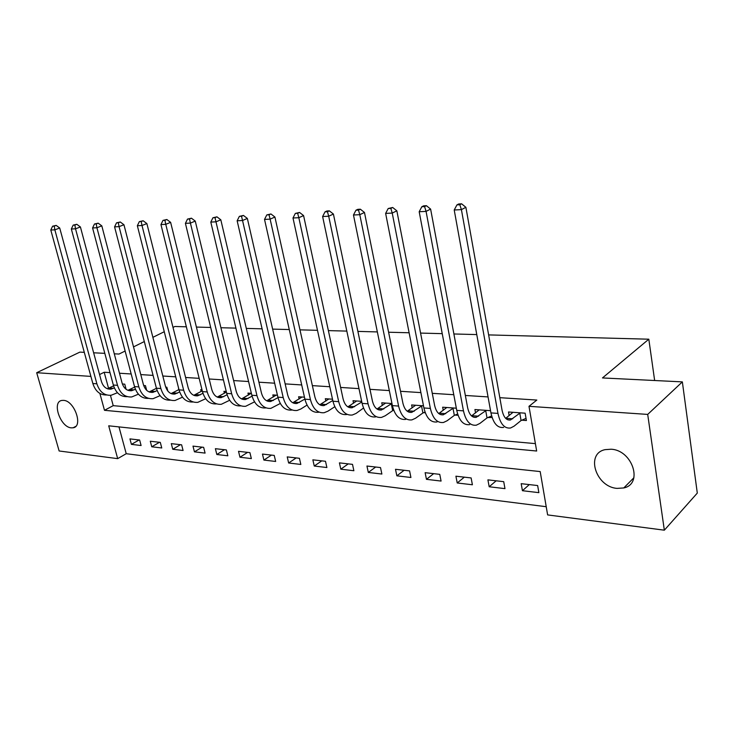 <?xml version="1.0" encoding="UTF-8"?>
<svg xmlns="http://www.w3.org/2000/svg" width="734" height="734" viewBox="0 0 734 734"><rect width="100%" height="100%" fill="white"/><g stroke="black" fill="none" stroke-linecap="round" stroke-linejoin="round"><path stroke-width="1.1" d="M63.546 400.36C74.492 400.626 83.492 426.637 73.106 427.794L71.299 427.858C60.371 427.326 51.536 401.636 61.931 400.425L63.546 400.36M611.083 449.226C632.488 450.098 643.47 484 623.781 487.945L617.101 488.385C595.751 486.972 585.264 453.548 605.11 449.648L611.083 449.226M488.633 334.906L648.819 339.2L602.476 377.937L682.354 381.882L697.3 493.083L664.343 530.187L547.628 514.91L540.187 471.567L108.715 425.812L117.679 458.64L59.133 450.979L36.7 372.707L90.897 376.404M118.981 426.904L126.23 453.713L546.224 506.708M126.23 453.713L117.679 458.64M537.646 485.55L521.186 483.669L522.434 490.707L538.875 492.652L537.646 485.55M503.717 481.669L487.908 479.862L489.183 486.761L504.974 488.633L503.717 481.669M471.118 477.935L455.915 476.201L457.218 482.972L472.402 484.77L471.118 477.935M439.758 474.357L425.133 472.678L426.454 479.33L441.079 481.064L439.758 474.357M409.581 470.898L395.498 469.292L396.846 475.825L410.921 477.485L409.581 470.898M380.515 467.576L366.945 466.026L368.312 472.439L381.882 474.045L380.515 467.576M352.503 464.365L339.42 462.87L340.805 469.182L353.88 470.733L352.503 464.365M325.492 461.282L312.858 459.833L314.262 466.035L326.887 467.53L325.492 461.282M299.417 458.291L287.223 456.897L288.636 462.998L300.83 464.448L299.417 458.291M274.241 455.419L262.46 454.071L263.882 460.071L275.663 461.466L274.241 455.419M249.909 452.63L238.522 451.327L239.963 457.236L251.349 458.585L249.909 452.63M226.393 449.942L215.383 448.685L216.824 454.493L227.834 455.796L226.393 449.942M203.639 447.336L192.987 446.116L194.437 451.841L205.089 453.098L203.639 447.336M181.619 444.822L171.297 443.639L172.765 449.272L183.078 450.493L181.619 444.822M160.296 442.382L150.296 441.235L151.764 446.786L161.764 447.969L160.296 442.382M139.634 440.015L129.946 438.904L131.414 444.373L141.102 445.52L139.634 440.015M99.879 393.442L104.485 410.306L536.664 451.025L528.985 406.315L536.838 400.058L499.826 397.681M488.055 396.92L465.347 395.461M453.786 394.718L432.271 393.332M420.903 392.607L400.516 391.295M389.323 390.58L369.991 389.332M358.981 388.625L340.631 387.442M329.795 386.745L312.372 385.625M301.711 384.946L285.15 383.882M274.654 383.203L258.918 382.194M248.578 381.524L233.614 380.57M223.43 379.909L209.19 378.992M199.162 378.349L185.61 377.478M175.729 376.845L162.82 376.01M153.076 375.386L140.781 374.597M131.184 373.982L119.468 373.23M109.999 372.615L104.191 372.248L108.568 388.405M110.439 395.332L113.229 405.654L535.389 443.62M521.856 420.187L526.406 420.536L525.131 413.187L508.515 411.985L509.157 415.618M490.551 410.682L474.916 409.544L475.54 412.912M492.101 417.462L487.816 417.573M456.328 408.196L442.648 407.205L443.244 410.324M455.117 415.068L458.071 415.288M423.5 405.819L411.618 404.957L412.196 407.856M423.683 412.655L425.28 412.774M391.965 403.535L381.763 402.792L382.322 405.498M361.669 401.342L353.017 400.709L353.549 403.241M332.52 399.223L325.318 398.7L325.841 401.076M304.463 397.195L298.61 396.764L299.114 399.002M277.434 395.231L272.837 394.901L273.323 397.002M251.377 393.341L247.964 393.094L248.431 395.085M226.255 391.525L223.925 391.35L224.384 393.231M201.997 389.763L200.694 389.671L201.144 391.451M189.5 391.121L188.491 388.781M178.573 388.066L178.656 389.726M167.82 391.048L166.838 387.213L165.719 387.13M146.672 390.304L145.46 385.662L143.69 385.534M126.129 389.323L124.752 384.166L122.385 383.992M173.004 327.41L174.866 326.492L186.353 326.804M196.409 327.07L210.695 327.456M220.906 327.731L235.926 328.126M246.303 328.41L262.102 328.832M272.635 329.116L289.269 329.557M299.977 329.85L317.492 330.318M328.382 330.612L346.824 331.098M357.898 331.401L377.349 331.924M388.607 332.227L409.122 332.768M420.582 333.08L442.235 333.658M453.887 333.97L476.77 334.585M654.645 380.515L648.819 339.2M682.354 381.882L647.7 414.416L664.343 530.187M84.309 352.338L79.868 352.118L36.7 372.707M114.284 353.816L119.009 354.054L125.119 351.036M133.524 346.888L144.314 341.567M152.883 337.337L164.269 331.722M93.64 352.797L104.815 353.348M104.191 372.248L99.558 374.569M528.985 406.315L647.7 414.416M113.229 405.654L104.485 410.306M529.297 484.596L522.434 490.707M139.139 439.96L131.414 444.373M159.48 442.29L151.764 446.786M180.463 444.685L172.765 449.272M202.125 447.162L194.437 451.841M224.485 449.722L216.824 454.493M247.597 452.364L239.963 457.236M271.479 455.098L263.882 460.071M296.187 457.924L288.636 462.998M321.767 460.851L314.262 466.035M348.246 463.879L340.805 469.182M375.689 467.026L368.312 472.439M404.14 470.274L396.846 475.825M433.666 473.659L426.454 479.33M464.319 477.164L457.218 482.972M496.175 480.807L489.183 486.761M513.002 412.306L505.68 418.362M519.791 413.196L510.497 419.967C506.414 420.518 503.607 417.27 502.056 410.223L465.888 207.3L461.411 209.63L497.964 413.407C500.285 423.949 504.487 428.803 510.58 427.986L514.057 426.179L521.067 420.536L519.791 413.196L520.58 412.857M526.03 418.371L521.067 420.536M459.823 204.74L461.613 203.813L458.741 203.969L456.943 204.887L459.823 204.74L461.411 209.63L454.218 209.988L490.945 412.893C493.285 423.39 497.505 428.225 503.616 427.417M454.218 209.988L456.943 204.887M461.613 203.813L465.888 207.3M479.229 409.856L471.531 415.921M485.724 410.719L476.247 417.325C472.09 417.848 469.219 414.664 467.641 407.755L430.619 209.098L426.069 211.392L463.466 410.866C465.842 421.188 470.136 425.959 476.338 425.179L479.889 423.426L487.027 417.912L485.724 410.719L486.504 410.389M491.633 415.939L487.027 417.912M424.582 206.593L426.408 205.694L423.656 205.841L421.83 206.74L424.582 206.593L426.069 211.392L419.187 211.731L456.741 410.37C459.126 420.655 463.429 425.408 469.659 424.628M419.187 211.731L421.83 206.74M426.408 205.694L430.619 209.098M446.786 407.508L438.758 413.554M452.997 408.343L443.373 414.783C439.143 415.297 436.225 412.159 434.611 405.388L396.846 210.823L392.231 213.071L430.372 408.425C432.794 418.545 437.161 423.234 443.474 422.481L447.079 420.775L454.337 415.389L452.997 408.343L453.777 408.012M457.64 414.004L454.337 415.389M390.837 208.373L392.681 207.483L388.194 208.52L390.837 208.373L392.231 213.071L385.634 213.401L423.913 407.948C426.353 418.031 430.73 422.701 437.051 421.958M385.634 213.401L388.194 208.52M392.681 207.483L396.846 210.823M415.6 405.251L407.26 411.251M421.545 406.058L411.783 412.352C407.498 412.838 404.535 409.756 402.893 403.113L364.477 212.475L359.798 214.686L398.599 406.076C401.067 416.004 405.498 420.61 411.893 419.894L415.554 418.233L422.912 412.976L421.545 406.058L422.325 405.737M425.032 412.095L422.912 412.976M358.486 210.08L360.357 209.208L357.834 209.337L355.962 210.218L358.486 210.08L359.798 214.686L353.476 214.998L392.396 405.618C394.864 415.508 399.314 420.105 405.728 419.389M353.476 214.998L355.962 210.218M360.357 209.208L364.477 212.475M385.598 403.076L376.982 409.031M391.295 403.856L381.414 410.003C377.074 410.471 374.065 407.443 372.404 400.929L333.41 214.053L328.694 216.227L368.064 403.819C370.56 413.563 375.056 418.096 381.524 417.407L385.231 415.783L392.681 410.645L391.295 403.856L391.974 403.581M393.727 410.223L392.681 410.645M327.456 211.722L329.355 210.86L326.924 210.988L325.034 211.851L327.456 211.722L328.694 216.227L322.621 216.53L362.101 403.379C364.605 413.086 369.101 417.6 375.597 416.921M322.621 216.53L325.034 211.851M329.355 210.86L333.41 214.053M356.706 400.975L347.843 406.875M361.798 401.984L352.182 407.746C347.797 408.196 344.769 405.223 343.081 398.828L303.582 215.576L298.83 217.714L338.695 401.654C341.227 411.214 345.769 415.673 352.311 415.013L356.054 413.435L363.504 408.049M297.665 213.291L299.573 212.447L295.334 213.41L297.665 213.291L298.83 217.714L292.994 217.998L332.952 401.232C335.493 410.756 340.044 415.196 346.595 414.545M292.994 217.998L295.334 213.41M299.573 212.447L303.582 215.576M328.869 398.957L319.785 404.783M332.805 400.535L324.043 405.581C319.62 406.003 316.556 403.085 314.849 396.8L274.92 217.035L270.13 219.136L310.427 399.571C312.987 408.957 317.574 413.334 324.171 412.71L327.951 411.159L334.787 406.737M269.039 214.796L270.956 213.97L266.8 214.915L269.039 214.796L270.13 219.136L264.524 219.411L304.904 399.158C307.463 408.517 312.06 412.884 318.666 412.26M264.524 219.411L266.8 214.915M270.956 213.97L274.92 217.035M302.041 397.011L292.756 402.764M304.885 399.094L296.931 403.489C292.462 403.902 289.379 401.021 287.655 394.846L247.349 218.438L242.541 220.503L283.205 397.562C285.792 406.783 290.407 411.086 297.059 410.489L300.867 408.976L307.023 405.104M241.514 216.255L243.44 215.429L239.357 216.365L241.514 216.255L242.541 220.503L237.146 220.778L277.883 397.167C280.471 406.352 285.095 410.655 291.756 410.058M237.146 220.778L239.357 216.365M243.44 215.429L247.349 218.438M276.149 395.14L266.681 400.81M277.993 397.644L270.773 401.47C266.286 401.865 263.176 399.03 261.442 392.974L220.815 219.796L215.98 221.824L256.964 395.626C259.57 404.682 264.222 408.921 270.91 408.343L280.287 403.48M215.016 217.649L216.952 216.842L212.943 217.759L215.016 217.649L215.98 221.824L210.796 222.081L251.835 395.241C254.441 404.269 259.093 408.499 265.8 407.93M210.796 222.081L212.943 217.759M216.952 216.842L220.815 219.796M251.156 393.323L241.532 398.911M252.074 396.204L245.541 399.516C241.036 399.902 237.908 397.112 236.164 391.158L195.262 221.099L190.409 223.099L231.66 393.754C234.284 402.654 238.954 406.838 245.688 406.278L254.505 401.865M189.5 218.989L191.446 218.2L187.5 219.099L189.5 218.989L190.409 223.099L185.408 223.347L226.705 393.387C229.329 402.26 234.008 406.425 240.743 405.874M185.408 223.347L187.5 219.099M191.446 218.2L195.262 221.099M226.384 392.084L217.246 397.085M227.081 394.773L221.182 397.644C216.649 398.012 213.511 395.259 211.75 389.405L170.627 222.356L165.765 224.32L207.236 391.956C209.878 400.709 214.576 404.819 221.329 404.287L229.65 400.278M164.911 220.292L166.857 219.512L162.985 220.393L164.911 220.292L165.765 224.32L160.948 224.558L202.456 391.598C205.098 400.324 209.796 404.425 216.558 403.893M160.948 224.558L162.985 220.393M166.857 219.512L170.627 222.356M202.263 390.818L193.776 395.305M202.96 393.351L197.648 395.828C193.097 396.176 189.95 393.479 188.179 387.717L146.873 223.567L142.001 225.503L183.656 390.213C186.298 398.819 191.014 402.865 197.795 402.351L205.648 398.718M141.194 221.54L143.148 220.769L139.332 221.64L141.194 221.54L142.001 225.503L137.35 225.733L179.032 389.873C181.665 398.415 186.363 402.452 193.115 401.984M137.35 225.733L139.332 221.64M143.148 220.769L146.873 223.567M178.958 389.571L171.095 393.589M179.665 391.956L174.894 394.066C170.334 394.406 167.178 391.745 165.407 386.084L123.945 224.732L119.064 226.641L160.865 388.525C163.526 396.993 168.251 400.984 175.05 400.489L182.472 397.177M118.312 222.751L120.266 221.989L116.513 222.842L118.312 222.751L119.064 226.641L114.577 226.861L156.397 388.203C159.021 396.562 163.7 400.544 170.435 400.149M114.577 226.861L116.513 222.842M120.266 221.989L123.945 224.732M156.434 388.323L149.158 391.928M157.159 390.58L152.892 392.369C148.323 392.699 145.158 390.075 143.378 384.506L101.806 225.861L96.925 227.742L138.836 386.901C141.497 395.231 146.24 399.158 153.048 398.69L160.067 395.663M96.209 223.916L98.163 223.164L94.475 224.008L96.209 223.916L96.925 227.742L92.585 227.953L134.515 386.589C137.13 394.773 141.79 398.7 148.507 398.369M92.585 227.953L94.475 224.008M98.163 223.164L101.806 225.861M134.652 387.093L127.927 390.314M135.395 389.222L131.597 390.727C127.028 391.048 123.844 388.46 122.073 382.974L80.41 226.953L75.529 228.806L117.523 385.332C120.192 393.525 124.936 397.397 131.753 396.947L138.405 394.176M74.859 225.035L76.813 224.301L73.18 225.127L74.859 225.035L75.529 228.806L71.336 229.008L113.339 385.02C115.944 393.048 120.587 396.92 127.276 396.644M71.336 229.008L73.18 225.127M76.813 224.301L80.41 226.953M113.587 385.873L107.375 388.745M114.339 387.882L110.981 389.139C106.402 389.442 103.228 386.891 101.439 381.497L59.72 228.008L54.848 229.834L96.888 383.809C99.567 391.873 104.32 395.69 111.137 395.259L117.449 392.727M54.224 226.127L56.169 225.402L52.6 226.21L54.224 226.127L54.848 229.834L50.793 230.036L92.842 383.506C95.438 391.369 100.063 395.195 106.724 394.965M50.793 230.036L52.6 226.21M56.169 225.402L59.72 228.008M512.763 418.793L505.809 418.27M497.964 413.407L490.945 412.893M478.559 416.187L471.879 415.673M463.466 410.866L456.741 410.37M445.712 413.673L439.308 413.187M430.372 408.425L423.913 407.948M414.159 411.269L408.003 410.801M398.599 406.076L392.396 405.618M383.818 408.948L377.891 408.499M368.064 403.819L362.101 403.379M354.623 406.719L348.916 406.287M338.695 401.654L332.952 401.232M326.502 404.572L320.997 404.15M310.427 399.571L304.904 399.158M299.399 402.507L294.095 402.104M283.205 397.562L277.883 397.167M273.268 400.507L268.149 400.122M256.964 395.626L251.835 395.241M248.046 398.58L243.11 398.204M231.66 393.754L226.705 393.387M223.696 396.727L218.925 396.36M207.236 391.956L202.456 391.598M200.171 394.929L195.556 394.571M183.656 390.213L179.032 389.873M177.426 393.185L172.967 392.846M160.865 388.525L156.397 388.203M155.424 391.506L151.112 391.176M138.836 386.901L134.515 386.589M134.129 389.882L129.955 389.561M117.523 385.332L113.339 385.02M113.513 388.314L109.467 388.002M96.888 383.809L92.842 383.506M73.106 427.794L75.712 426.408M623.781 487.945L633.892 477.751M510.497 419.967L507.662 419.747M476.247 417.325L473.357 417.096M443.373 414.783L440.428 414.554M411.783 412.352L408.801 412.113M381.414 410.003L378.395 409.774M352.182 407.746L349.136 407.517M324.043 405.581L320.969 405.342M296.931 403.489L293.82 403.241M270.773 401.47L267.653 401.223M245.541 399.516L242.403 399.278M221.182 397.644L218.035 397.397M197.648 395.828L194.482 395.58M174.894 394.066L171.728 393.828M152.892 392.369L149.718 392.13M131.597 390.727L128.413 390.479M110.981 389.139L107.797 388.892"/></g></svg>
